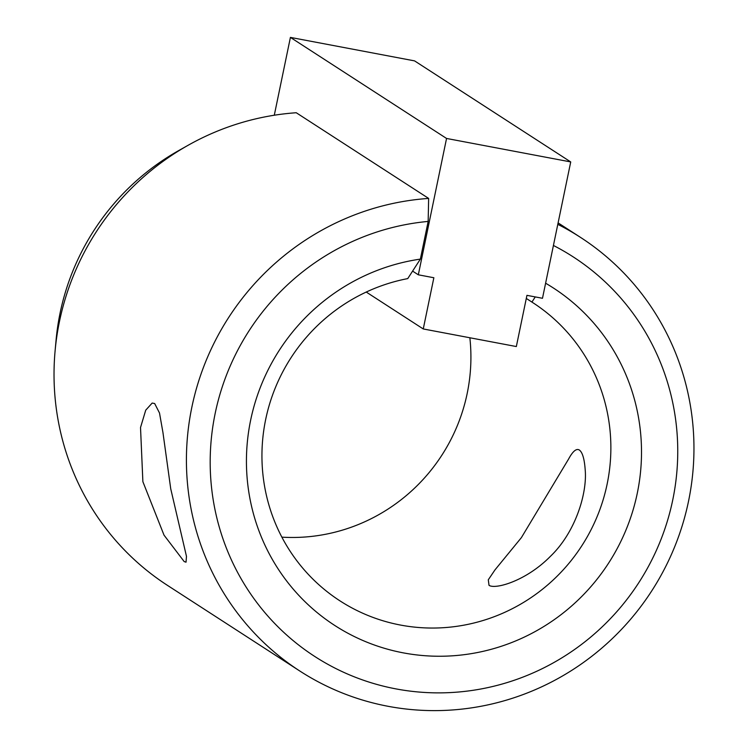 <?xml version="1.0" encoding="UTF-8"?>
<svg xmlns="http://www.w3.org/2000/svg" width="748" height="748" viewBox="0 0 748 748"><rect width="100%" height="100%" fill="white"/><g stroke="black" fill="none" stroke-linecap="round" stroke-linejoin="round"><path stroke-width="1.12" d="M296.255 112.742A258.275 251.861 122.9 0 0 188.234 145.215A258.275 251.861 122.9 0 0 59.447 321.575A258.275 251.861 122.9 0 0 55.09 350.952A258.275 251.861 122.9 0 0 167.468 585.375L299.864 671.05A258.275 251.861 -57.1 0 1 191.843 407.249A258.275 251.861 -57.1 0 1 428.641 198.416L296.255 112.742M557.802 224.353A258.275 251.861 -57.1 0 1 580.513 237.387A258.275 251.861 -57.1 0 1 688.534 501.188A258.275 251.861 -57.1 0 1 387.988 706.28A258.275 251.861 -57.1 0 1 299.864 671.05M154.677 403.546L159.502 412.999L162.942 432.494L170.731 488.799L186.476 556.362L186.028 562.187L184.167 561.561L164.018 535.138L142.877 481.684L140.521 427.538L145.738 410.156L152.171 403.06L154.677 403.546M579.27 449.969C582.44 452.194 584.412 458.833 585.198 469.856C587.311 493.1 575.605 532.267 550.388 556.362C526.246 580.925 495.438 589.648 489.024 585.338L488.294 579.794L494.98 569.892L521.384 537.634L568.564 459.094C572.753 451.315 576.325 448.267 579.27 449.969L579.317 449.997M553.427 245.466A237.939 232.03 -57.1 0 1 663.803 531.922A237.939 232.03 -57.1 0 1 395.879 688.88A237.939 232.03 -57.1 0 1 210.749 445.612A237.939 232.03 -57.1 0 1 428.165 221.427L428.641 198.416M188.234 145.215L178.735 150.563A237.939 232.03 122.9 0 0 60.092 313.038A237.939 232.03 122.9 0 0 56.072 340.097L55.09 350.952M526.302 298.443L531.922 302.08A177.566 173.153 -57.1 0 1 532.875 302.697A177.566 173.153 -57.1 0 1 607.142 484.059A177.566 173.153 -57.1 0 1 339.929 600.84A177.566 173.153 -57.1 0 1 265.671 419.478A177.566 173.153 -57.1 0 1 407.744 278.602L420.367 259.107A201.053 196.051 122.9 0 0 250.655 420.105A201.053 196.051 122.9 0 0 403.34 652.873A201.053 196.051 122.9 0 0 637.287 493.231A201.053 196.051 122.9 0 0 545.61 283.212M281.865 537.148A177.566 173.153 122.9 0 0 467.182 393.485A177.566 173.153 122.9 0 0 469.856 337.759M535.25 296.919L531.922 302.08M428.165 221.427L420.367 259.107M274.292 115.229L290.411 37.4L446.556 138.455L418.319 274.806L412.587 271.094M290.411 37.4L414.579 60.887L570.724 161.933L542.487 298.284L526.938 295.348L516.335 346.548L423.256 328.952L433.859 277.742L418.319 274.806M446.556 138.455L570.724 161.933M423.256 328.952L366.24 292.047M558.101 222.885L580.513 237.387"/></g></svg>
